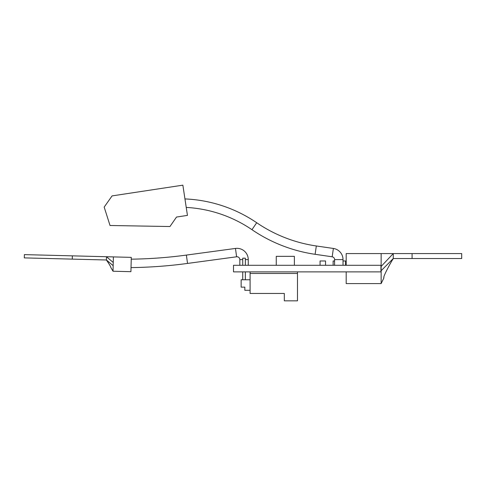 <?xml version="1.0" encoding="UTF-8"?>
<svg xmlns="http://www.w3.org/2000/svg" width="486" height="486" viewBox="0 0 486 486"><rect width="100%" height="100%" fill="white"/><g stroke="black" fill="none" stroke-linecap="round" stroke-linejoin="round"><path stroke-width="0.73" d="M233.511 265.295L380.933 265.295L380.933 271.874L233.511 271.874L233.511 265.295M276.261 265.295L276.261 256.341L294.376 256.341L294.376 265.295M343.025 260.976L345.552 260.976L345.552 265.295M333.129 265.295L333.129 260.976L334.599 260.976M320.067 265.295L320.067 260.976L325.547 260.976L325.547 265.295M245.357 279.772L245.357 271.874M245.357 265.295L245.357 258.188L242.727 258.188L242.727 265.295M242.727 279.772L242.727 271.874M250.096 271.874L250.096 293.459L284.322 293.459L284.322 300.834L297.481 300.834L297.481 271.874M250.096 290.3L244.829 290.3L244.829 287.141L241.147 287.141L241.147 279.772L250.096 279.772M284.322 296.618L284.322 293.459L260.624 293.459M297.481 273.454L250.096 273.454M110.784 267.428C111.221 267.172 106.853 260.551 106.689 260.478C106.859 260.557 111.221 267.172 110.784 267.428L113.019 271.224L113.39 256.906L24.385 254.621L24.3 257.89L72.268 259.117L72.353 255.855M113.39 256.906L131.281 257.367L130.916 271.686L113.019 271.224M106.689 260.478L106.41 259.992L72.268 259.117M113.165 265.66L106.41 259.992L106.495 256.73L113.244 262.476M182.864 185.166L112.078 195.901L104.18 207.103L110.03 225.498L169.96 226.531L176.515 217.054L187.444 215.395L182.864 185.166M333.384 248.455L332.169 256.79A2.843 2.843 0 0 1 334.599 259.603L343.025 259.603A11.269 11.269 0 0 0 333.384 248.455L316.325 245.971A142.185 142.185 0 0 1 256.705 222.734A137.605 137.605 0 0 0 184.947 198.926M332.169 256.79L315.11 254.306A150.605 150.605 0 0 1 251.961 229.69A129.185 129.185 0 0 0 186.235 207.419M245.357 259.603L248.255 259.603A11.269 11.269 0 0 0 235.473 248.437L186.387 255.083A457.18 457.18 0 0 1 131.238 259.172M242.727 259.603L239.829 259.603A2.843 2.843 0 0 0 236.603 256.79L187.523 263.43A465.606 465.606 0 0 1 131.02 267.604M381.146 266.437L381.146 270.732L393.253 258.528L461.7 258.528L461.7 253.577L393.253 253.577L381.146 266.437L381.146 253.577L346.184 253.577L346.184 265.295M346.184 271.874L346.184 283.587L381.146 283.587L381.146 270.732M381.146 283.587L383.94 277.798C382.385 277.415 392.573 259.293 392.846 259.372L393.253 258.528L393.253 253.577L381.146 253.577M256.705 222.734L251.961 229.69M316.325 245.971L315.11 254.306M235.473 248.437L236.603 256.79M186.387 255.083L187.523 263.43M412.079 258.528L412.079 253.577M334.599 259.603L334.599 265.295M343.025 259.603L343.025 265.295M239.829 259.603L239.829 265.295M248.255 259.603L248.255 265.295"/></g></svg>
